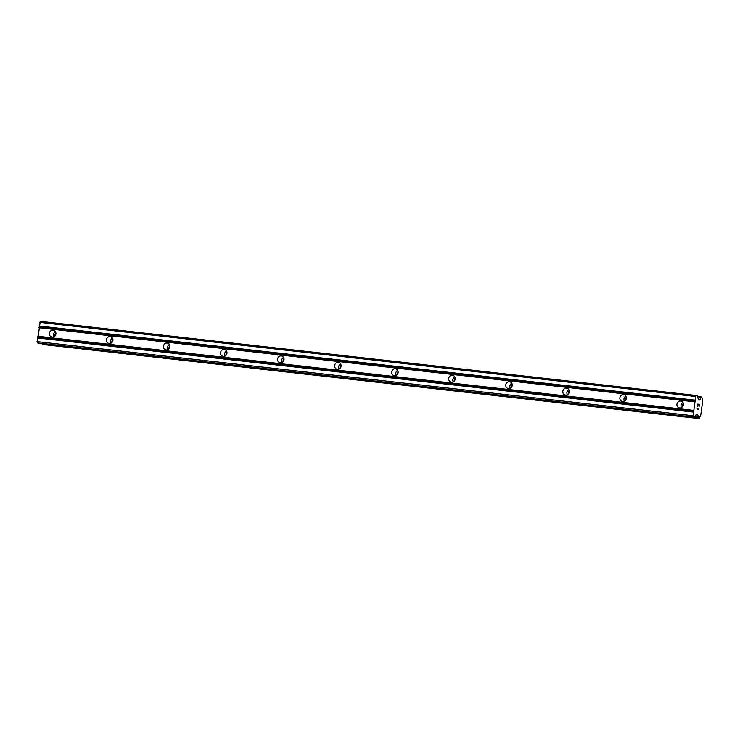 <?xml version="1.0" encoding="UTF-8"?>
<svg xmlns="http://www.w3.org/2000/svg" width="740" height="740" viewBox="0 0 740 740"><rect width="100%" height="100%" fill="white"/><g stroke="black" fill="none" stroke-linecap="round" stroke-linejoin="round"><path stroke-width="1.11" d="M679.662 407.971A3.497 3.219 106.1 0 1 676.989 403.883A3.497 3.219 106.1 0 1 681.115 401.154A3.497 3.219 106.1 0 1 679.662 407.971M681.466 407.629A3.497 3.219 106.1 0 1 682.918 402.579M622.618 401.524A3.497 3.219 106.1 0 1 619.935 397.436A3.497 3.219 106.1 0 1 624.07 394.707A3.497 3.219 106.1 0 1 622.618 401.524M624.412 401.182A3.497 3.219 106.1 0 1 625.874 396.131M565.563 395.077A3.497 3.219 106.1 0 1 562.881 390.988A3.497 3.219 106.1 0 1 567.016 388.26A3.497 3.219 106.1 0 1 565.563 395.077M567.358 394.735A3.497 3.219 106.1 0 1 568.82 389.684M508.519 388.63A3.497 3.219 106.1 0 1 505.836 384.541A3.497 3.219 106.1 0 1 509.971 381.812A3.497 3.219 106.1 0 1 508.519 388.63M510.313 388.287A3.497 3.219 106.1 0 1 511.775 383.237M451.465 382.182A3.497 3.219 106.1 0 1 448.782 378.094A3.497 3.219 106.1 0 1 452.917 375.365A3.497 3.219 106.1 0 1 451.465 382.182M453.259 381.84A3.497 3.219 106.1 0 1 454.721 376.789M394.42 375.735A3.497 3.219 106.1 0 1 391.738 371.647A3.497 3.219 106.1 0 1 395.872 368.918A3.497 3.219 106.1 0 1 394.42 375.735M396.214 375.393A3.497 3.219 106.1 0 1 397.667 370.342M337.366 369.288A3.497 3.219 106.1 0 1 334.684 365.199A3.497 3.219 106.1 0 1 338.818 362.471A3.497 3.219 106.1 0 1 337.366 369.288M339.161 368.946A3.497 3.219 106.1 0 1 340.622 363.895M280.312 362.841A3.497 3.219 106.1 0 1 277.639 358.752A3.497 3.219 106.1 0 1 281.764 356.023A3.497 3.219 106.1 0 1 280.312 362.841M282.116 362.498A3.497 3.219 106.1 0 1 283.568 357.448M223.267 356.393A3.497 3.219 106.1 0 1 220.585 352.305A3.497 3.219 106.1 0 1 224.72 349.576A3.497 3.219 106.1 0 1 223.267 356.393M225.062 356.051A3.497 3.219 106.1 0 1 226.523 351M166.213 349.946A3.497 3.219 106.1 0 1 163.531 345.858A3.497 3.219 106.1 0 1 167.666 343.129A3.497 3.219 106.1 0 1 166.213 349.946M168.008 349.604A3.497 3.219 106.1 0 1 169.469 344.553M109.168 343.499A3.497 3.219 106.1 0 1 106.486 339.41A3.497 3.219 106.1 0 1 110.621 336.672A3.497 3.219 106.1 0 1 109.168 343.499M110.963 343.157A3.497 3.219 106.1 0 1 112.425 338.106M52.115 337.052A3.497 3.219 106.1 0 1 49.432 332.963A3.497 3.219 106.1 0 1 53.567 330.225A3.497 3.219 106.1 0 1 52.115 337.052M53.909 336.709A3.497 3.219 106.1 0 1 55.37 331.659M54.788 336.053A5.448 5.014 106.1 0 1 55.759 332.686M111.842 342.5A5.448 5.014 106.1 0 1 112.813 339.133M168.887 348.947A5.448 5.014 106.1 0 1 169.867 345.58M225.941 355.394A5.448 5.014 106.1 0 1 226.912 352.027M282.995 361.841A5.448 5.014 106.1 0 1 283.966 358.475M340.039 368.289A5.448 5.014 106.1 0 1 341.011 364.922M397.093 374.736A5.448 5.014 106.1 0 1 398.065 371.369M454.138 381.183A5.448 5.014 106.1 0 1 455.109 377.816M511.192 387.631A5.448 5.014 106.1 0 1 512.163 384.264M568.237 394.078A5.448 5.014 106.1 0 1 569.217 390.711M625.291 400.525A5.448 5.014 106.1 0 1 626.262 397.158M682.345 406.972A5.448 5.014 106.1 0 1 683.316 403.605M696.34 395.484L40.265 321.336L37.277 342.879L694.407 417.323L693.352 417.018L693.075 415.741L695.748 396.511L696.34 395.484L697.395 395.789L698.458 399.859L699.799 399.693A2.174 0.842 96.4 0 0 700.762 398.046L701.409 396.945L702.334 398.499A2.174 0.842 96.4 0 0 702.778 400.553L700.651 415.917A2.174 0.842 96.4 0 0 699.688 417.564L699.041 418.664L698.116 417.11A2.174 0.842 96.4 0 0 697.672 415.057L696.46 414.16L694.407 417.323M42.948 344.516L698.44 418.489M42.134 343.61L42.356 344.341M699.032 406.778L699.346 404.503L699.041 406.778L699.217 404.734L698.615 404.558L698.477 405.659L698.615 404.558M698.477 405.659L698.523 404.53L697.922 404.364L697.654 406.371L697.922 404.364M697.654 406.371L697.866 404.068L699.356 404.503L697.866 404.077M698.403 408.462L698.495 409.248L697.2 408.878L698.495 409.248M698.523 408.896L698.662 409.507L698.523 408.896M698.653 409.562L697.2 408.878M701.409 396.945L697.644 396.52M38.924 327.709L694.999 401.857M37.74 336.247L693.815 410.395M39.127 327.367L695.202 401.515M39.257 326.451L695.332 400.59M39.165 326.016L695.239 400.164M39.664 322.363L695.748 396.511M698.347 399.711L699.67 399.859M698.301 399.526L699.799 399.693M695.952 414.863L697.672 415.057M696.072 414.659L697.598 414.835M37.277 342.879L693.352 417.018M37 341.593L693.075 415.741M37.509 337.94L693.584 412.088M37.703 337.597L693.778 411.745M37.833 336.672L693.907 410.82M698.532 399.878L699.596 399.998M697.903 397.722L700.762 398.046M697.848 397.454L700.845 397.796M697.672 396.64L701.279 397.047M697.644 396.529L701.4 396.945M42.254 344.174L698.329 418.313M694.703 417.009L698.125 417.388M694.86 416.74L698.116 417.11M696.164 414.502L697.561 414.659M696.275 414.308L697.422 414.437M38.351 343.184L694.425 417.332"/></g></svg>
